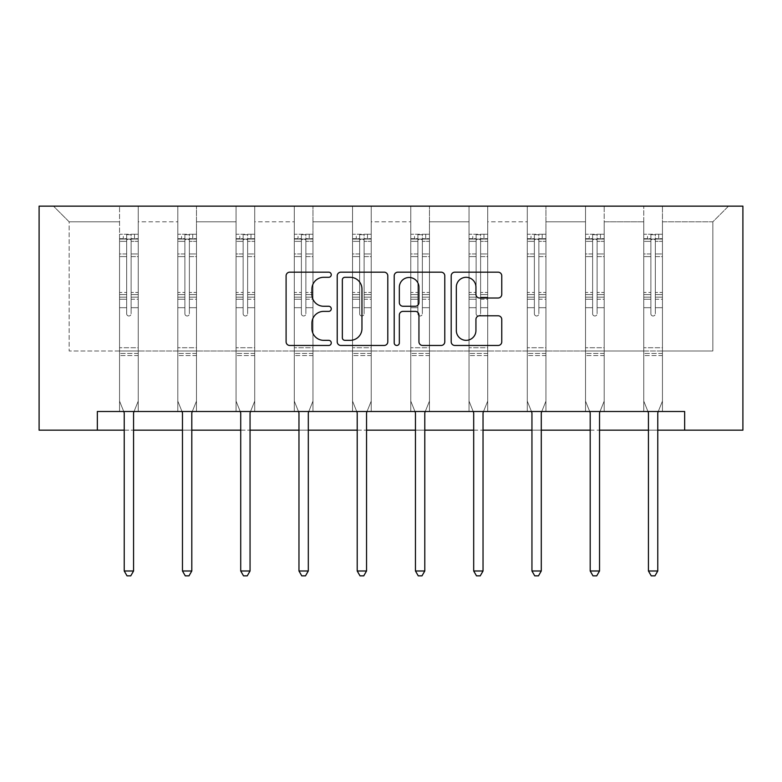 <?xml version="1.0" encoding="UTF-8"?>
<svg xmlns="http://www.w3.org/2000/svg" width="782" height="782" viewBox="0 0 782 782"><rect width="100%" height="100%" fill="white"/><g stroke="black" fill="none" stroke-linecap="round" stroke-linejoin="round"><path stroke-width="0.59" stroke-dasharray="3.91 2.93" d="M331.265 274.736A2.561 2.561 0 0 0 328.694 272.175L289.76 272.175A3.666 3.666 0 0 0 286.095 275.841L286.095 341.802A3.666 3.666 0 0 0 289.76 345.468L328.694 345.468A2.561 2.561 0 0 0 331.265 342.907A2.561 2.561 0 0 0 328.694 340.336L323.66 340.336A11.73 11.73 0 0 1 311.93 328.616L311.93 323.113A11.73 11.73 0 0 1 323.66 311.383L328.694 311.383A2.561 2.561 0 0 0 331.265 308.822A2.561 2.561 0 0 0 328.694 306.261L323.66 306.261A11.73 11.73 0 0 1 311.93 294.531L311.93 289.027A11.73 11.73 0 0 1 323.66 277.307L328.694 277.307A2.561 2.561 0 0 0 331.265 274.736M662.442 351.01L662.442 221.824L712.842 221.824L728.521 206.145L662.442 206.145L728.521 206.145L712.842 221.824L662.442 221.824L662.442 206.145L662.442 411.498L643.772 411.498L662.442 411.498L643.772 411.498L662.442 411.498L662.442 206.145L604.193 206.145L662.442 206.145L662.442 351.01L712.842 351.01L712.842 221.824L712.842 351.01L662.442 351.01L662.442 411.498L662.442 351.01L604.193 351.01L643.772 351.01L643.772 221.824L643.772 351.01L662.442 351.01M684.651 430.168L684.651 411.498L684.651 430.168L742.9 430.168L742.9 206.145L39.1 206.145L39.1 430.168L97.349 430.168L97.349 411.498L684.651 411.498L97.349 411.498L684.651 411.498L684.651 430.168L97.349 430.168L97.349 411.498L97.349 430.168M585.523 206.145L604.193 206.145L604.193 411.498L585.523 411.498L604.193 411.498L585.523 411.498L604.193 411.498L604.193 206.145L545.944 206.145L585.523 206.145L585.523 411.498L585.523 206.145L585.523 351.01L545.944 351.01L585.523 351.01L585.523 221.824L545.944 221.824L545.944 351.01L545.944 206.145L545.944 411.498L527.283 411.498L545.944 411.498L527.283 411.498L545.944 411.498L545.944 206.145L487.704 206.145L545.944 206.145L545.944 221.824L585.523 221.824L585.523 206.145M469.034 206.145L487.704 206.145L487.704 411.498L469.034 411.498L487.704 411.498L469.034 411.498L487.704 411.498L487.704 206.145L429.455 206.145L469.034 206.145L469.034 411.498L469.034 206.145L469.034 351.01L429.455 351.01L469.034 351.01L469.034 221.824L429.455 221.824L429.455 351.01L429.455 206.145L429.455 411.498L410.785 411.498L429.455 411.498L410.785 411.498L429.455 411.498L429.455 206.145L371.215 206.145L429.455 206.145L429.455 221.824L469.034 221.824L469.034 206.145M352.545 206.145L371.215 206.145L371.215 411.498L352.545 411.498L371.215 411.498L352.545 411.498L371.215 411.498L371.215 206.145L312.966 206.145L352.545 206.145L352.545 411.498L352.545 206.145L352.545 351.01L312.966 351.01L352.545 351.01L352.545 221.824L312.966 221.824L312.966 351.01L312.966 206.145L312.966 411.498L294.296 411.498L312.966 411.498L294.296 411.498L312.966 411.498L312.966 206.145L254.717 206.145L312.966 206.145L312.966 221.824L352.545 221.824L352.545 206.145M236.056 206.145L254.717 206.145L254.717 411.498L236.056 411.498L254.717 411.498L236.056 411.498L254.717 411.498L254.717 206.145L196.478 206.145L236.056 206.145L236.056 411.498L236.056 206.145L236.056 351.01L196.478 351.01L236.056 351.01L236.056 221.824L196.478 221.824L196.478 351.01L196.478 206.145L196.478 411.498L177.807 411.498L196.478 411.498L177.807 411.498L196.478 411.498L196.478 206.145L138.228 206.145L196.478 206.145L196.478 221.824L236.056 221.824L236.056 206.145M119.558 206.145L138.228 206.145L138.228 411.498L119.558 411.498L138.228 411.498L119.558 411.498L138.228 411.498L138.228 206.145L53.479 206.145L119.558 206.145L119.558 411.498L119.558 206.145L119.558 351.01L69.158 351.01L69.158 221.824L119.558 221.824L69.158 221.824L53.479 206.145L69.158 221.824L69.158 351.01L119.558 351.01L119.558 206.145M643.772 221.824L604.193 221.824L604.193 351.01L604.193 206.145L604.193 221.824L643.772 221.824L643.772 206.145L643.772 411.498L643.772 221.824M527.283 221.824L527.283 351.01L487.704 351.01L527.283 351.01L527.283 221.824L487.704 221.824L487.704 351.01L487.704 206.145L487.704 221.824L527.283 221.824L527.283 206.145L527.283 411.498L527.283 221.824M410.785 221.824L410.785 351.01L371.215 351.01L410.785 351.01L410.785 221.824L371.215 221.824L371.215 351.01L371.215 206.145L371.215 221.824L410.785 221.824L410.785 206.145L410.785 411.498L410.785 221.824M294.296 221.824L294.296 351.01L254.717 351.01L294.296 351.01L294.296 221.824L254.717 221.824L254.717 351.01L254.717 206.145L254.717 221.824L294.296 221.824L294.296 206.145L294.296 411.498L294.296 221.824M177.807 221.824L177.807 351.01L138.228 351.01L177.807 351.01L177.807 221.824L138.228 221.824L138.228 351.01L138.228 206.145L138.228 221.824L177.807 221.824L177.807 206.145L177.807 411.498L177.807 221.824M124.23 430.168L133.566 430.168M182.47 430.168L191.805 430.168M240.719 430.168L250.054 430.168M298.968 430.168L308.303 430.168M357.208 430.168L366.543 430.168M415.457 430.168L424.792 430.168M473.697 430.168L483.032 430.168M531.946 430.168L541.281 430.168M590.195 430.168L599.53 430.168M648.434 430.168L657.77 430.168M585.523 351.01L604.193 351.01L604.193 411.498L604.193 351.01L585.523 351.01L585.523 411.498L585.523 351.01M527.283 351.01L545.944 351.01L545.944 411.498L545.944 351.01L527.283 351.01L527.283 411.498L527.283 351.01M469.034 351.01L487.704 351.01L487.704 411.498L487.704 351.01L469.034 351.01L469.034 411.498L469.034 351.01M410.785 351.01L429.455 351.01L429.455 411.498L429.455 351.01L410.785 351.01L410.785 411.498L410.785 351.01M352.545 351.01L371.215 351.01L371.215 411.498L371.215 351.01L352.545 351.01L352.545 411.498L352.545 351.01M294.296 351.01L312.966 351.01L312.966 411.498L312.966 351.01L294.296 351.01L294.296 411.498L294.296 351.01M236.056 351.01L254.717 351.01L254.717 411.498L254.717 351.01L236.056 351.01L236.056 411.498L236.056 351.01M177.807 351.01L196.478 351.01L196.478 411.498L196.478 351.01L177.807 351.01L177.807 411.498L177.807 351.01M119.558 351.01L138.228 351.01L138.228 411.498L138.228 351.01L119.558 351.01L119.558 411.498L119.558 351.01M643.772 351.01L643.772 411.498L643.772 351.01M387.794 341.802L387.794 275.841A3.666 3.666 0 0 0 384.128 272.175L340.884 272.175A3.666 3.666 0 0 0 337.218 275.841L337.218 341.802A3.666 3.666 0 0 0 340.884 345.468L384.128 345.468A3.666 3.666 0 0 0 387.794 341.802M344.911 277.307A2.561 2.561 0 0 0 342.35 279.868L342.35 337.775A2.561 2.561 0 0 0 344.911 340.336L350.228 340.336A11.73 11.73 0 0 0 361.958 328.616L361.958 289.027A11.73 11.73 0 0 0 350.228 277.307L344.911 277.307M397.872 272.175L441.116 272.175A3.666 3.666 0 0 1 444.782 275.841L444.782 341.802A3.666 3.666 0 0 1 441.116 345.468L422.612 345.468A3.666 3.666 0 0 1 418.947 341.802L418.947 315.048A3.666 3.666 0 0 0 415.281 311.383L403.004 311.383A3.666 3.666 0 0 0 399.338 315.048L399.338 342.907A2.561 2.561 0 0 1 396.777 345.468A2.561 2.561 0 0 1 394.206 342.907L394.206 275.841A3.666 3.666 0 0 1 397.872 272.175M418.947 287.287A9.804 9.804 0 0 0 409.142 277.483A9.804 9.804 0 0 0 399.338 287.287L399.338 302.595A3.666 3.666 0 0 0 403.004 306.261L415.281 306.261A3.666 3.666 0 0 0 418.947 302.595L418.947 287.287M479.601 298.01L498.105 298.01A3.666 3.666 0 0 0 501.77 294.345L501.77 275.841A3.666 3.666 0 0 0 498.105 272.175L454.86 272.175A3.666 3.666 0 0 0 451.194 275.841L451.194 341.802A3.666 3.666 0 0 0 454.86 345.468L498.105 345.468A3.666 3.666 0 0 0 501.77 341.802L501.77 319.447A3.666 3.666 0 0 0 498.105 315.781L479.601 315.781A3.666 3.666 0 0 0 475.935 319.447L475.935 330.532A9.804 9.804 0 0 1 466.131 340.336A9.804 9.804 0 0 1 456.326 330.532L456.326 287.111A9.804 9.804 0 0 1 466.131 277.307A9.804 9.804 0 0 1 475.935 287.111L475.935 294.345A3.666 3.666 0 0 0 479.601 298.01M126.655 313.748A2.238 2.238 0 0 0 128.893 315.987A2.238 2.238 0 0 1 126.655 313.748L126.655 307.697L126.655 313.748A2.238 2.238 0 0 0 128.893 315.987A2.238 2.238 0 0 0 131.132 313.748A2.238 2.238 0 0 1 128.893 315.987A2.238 2.238 0 0 0 131.132 313.748L131.132 307.697L131.132 313.748A2.238 2.238 0 0 1 128.893 315.987A2.238 2.238 0 0 1 126.655 313.748L126.655 297.131L126.655 313.748M123.742 411.498L119.558 401.117L119.558 307.697L119.558 347.726L119.558 307.697L126.655 307.697L119.558 307.697L126.655 307.697L119.558 307.697L119.558 294.57L126.655 294.57L126.655 307.697L126.655 294.57L119.558 294.57L119.558 292.448L126.655 292.448L119.558 292.448L119.558 256.604L126.655 256.604L119.558 256.604L119.558 241.355L126.655 241.355L119.558 241.355L119.558 239.077L119.558 307.697L119.558 299.242L126.655 299.242L119.558 299.242L119.558 297.131L126.655 297.131L119.558 297.131L119.558 253.945L126.655 253.945L126.655 297.131L126.655 253.945L119.558 253.945L119.558 238.686L126.655 238.686L126.655 253.945L126.655 234.688L126.655 240.054L126.655 234.688L131.132 234.688L131.132 240.054C129.646 238.754 128.15 238.754 126.655 240.054L126.655 294.57L126.655 240.054C128.14 238.754 129.636 238.754 131.132 240.054L131.132 297.131L131.132 234.688L126.655 234.688L126.655 238.686L119.558 238.686L119.558 234.229L123.292 234.219L123.292 239.077L119.558 239.077L119.558 234.229L119.558 239.077L134.494 239.077L123.292 239.077L123.292 234.219L138.14 234.219L134.494 234.219L134.494 239.077L138.228 239.077L138.228 234.229L119.558 234.229L119.558 401.117L119.558 347.726L119.558 401.117L123.957 412.046A3.734 3.734 0 0 1 124.23 413.443L124.23 570.997L133.566 570.997L133.566 413.443A3.734 3.734 0 0 1 133.83 412.046L138.228 401.117L138.228 355.566L138.228 401.117L134.054 411.498M138.228 239.077L138.228 355.566L119.558 355.566L138.228 355.566L138.228 347.726L119.558 347.726L138.228 347.726L138.228 307.697L138.228 401.117L133.83 412.046L138.228 401.117L138.228 307.697L131.132 307.697L131.132 256.604L131.132 313.748L131.132 299.242L131.132 307.697L138.228 307.697L131.132 307.697L138.228 307.697L138.228 294.57L131.132 294.57L138.228 294.57L138.228 292.448L131.132 292.448L138.228 292.448L138.228 256.604L131.132 256.604L131.132 241.355L131.132 256.604L138.228 256.604L138.228 241.355L131.132 241.355L138.228 241.355L138.228 239.077L119.656 239.077L138.14 239.077L134.494 239.077L134.494 234.219L138.228 234.229L138.228 299.242L131.132 299.242L131.132 297.131L131.132 299.242L138.228 299.242L138.228 297.131L131.132 297.131L138.228 297.131L138.228 253.945L131.132 253.945L138.228 253.945L138.228 238.686L131.132 238.686L138.228 238.686L138.228 234.229L138.228 239.077M133.566 570.997L124.23 570.997L124.23 413.443L124.23 570.997L127.026 575.855L130.76 575.855L127.026 575.855L124.23 570.997L127.026 575.855L130.76 575.855L133.566 570.997L133.566 413.443A3.734 3.734 0 0 1 133.83 412.046A3.734 3.734 0 0 0 133.566 413.443L133.566 570.997L130.76 575.855L133.566 570.997L124.23 570.997M119.558 401.117L123.957 412.046A3.734 3.734 0 0 1 124.23 413.443A3.734 3.734 0 0 0 123.957 412.046L119.558 401.117M184.904 313.748A2.238 2.238 0 0 0 187.142 315.987A2.238 2.238 0 0 1 184.904 313.748L184.904 307.697L184.904 313.748A2.238 2.238 0 0 0 187.142 315.987A2.238 2.238 0 0 0 189.381 313.748A2.238 2.238 0 0 1 187.142 315.987A2.238 2.238 0 0 0 189.381 313.748L189.381 307.697L189.381 313.748A2.238 2.238 0 0 1 187.142 315.987A2.238 2.238 0 0 1 184.904 313.748L184.904 297.131L184.904 313.748M181.981 411.498L177.807 401.117L177.807 307.697L177.807 347.726L177.807 307.697L184.904 307.697L177.807 307.697L184.904 307.697L177.807 307.697L177.807 294.57L184.904 294.57L184.904 307.697L184.904 294.57L177.807 294.57L177.807 292.448L184.904 292.448L177.807 292.448L177.807 256.604L184.904 256.604L177.807 256.604L177.807 241.355L184.904 241.355L177.807 241.355L177.807 239.077L177.807 307.697L177.807 299.242L184.904 299.242L177.807 299.242L177.807 297.131L184.904 297.131L177.807 297.131L177.807 253.945L184.904 253.945L184.904 297.131L184.904 253.945L177.807 253.945L177.807 238.686L184.904 238.686L184.904 253.945L184.904 234.688L184.904 240.054L184.904 234.688L189.381 234.688L189.381 240.054C187.895 238.754 186.399 238.754 184.904 240.054L184.904 294.57L184.904 240.054C186.39 238.754 187.885 238.754 189.381 240.054L189.381 297.131L189.381 234.688L184.904 234.688L184.904 238.686L177.807 238.686L177.807 234.229L181.541 234.219L181.541 239.077L177.807 239.077L177.807 234.229L177.807 239.077L192.743 239.077L181.541 239.077L181.541 234.219L196.38 234.219L192.743 234.219L192.743 239.077L196.478 239.077L196.478 234.229L177.807 234.229L177.807 401.117L177.807 347.726L177.807 401.117L182.206 412.046A3.734 3.734 0 0 1 182.47 413.443L182.47 570.997L191.805 570.997L191.805 413.443A3.734 3.734 0 0 1 192.079 412.046L196.478 401.117L196.478 355.566L196.478 401.117L192.294 411.498M196.478 239.077L196.478 355.566L177.807 355.566L196.478 355.566L196.478 347.726L177.807 347.726L196.478 347.726L196.478 307.697L196.478 401.117L192.079 412.046L196.478 401.117L196.478 307.697L189.381 307.697L189.381 256.604L189.381 313.748L189.381 299.242L189.381 307.697L196.478 307.697L189.381 307.697L196.478 307.697L196.478 294.57L189.381 294.57L196.478 294.57L196.478 292.448L189.381 292.448L196.478 292.448L196.478 256.604L189.381 256.604L189.381 241.355L189.381 256.604L196.478 256.604L196.478 241.355L189.381 241.355L196.478 241.355L196.478 239.077L177.895 239.077L196.38 239.077L192.743 239.077L192.743 234.219L196.478 234.229L196.478 299.242L189.381 299.242L189.381 297.131L189.381 299.242L196.478 299.242L196.478 297.131L189.381 297.131L196.478 297.131L196.478 253.945L189.381 253.945L196.478 253.945L196.478 238.686L189.381 238.686L196.478 238.686L196.478 234.229L196.478 239.077M191.805 570.997L182.47 570.997L182.47 413.443L182.47 570.997L185.275 575.855L189.009 575.855L185.275 575.855L182.47 570.997L185.275 575.855L189.009 575.855L191.805 570.997L191.805 413.443A3.734 3.734 0 0 1 192.079 412.046A3.734 3.734 0 0 0 191.805 413.443L191.805 570.997L189.009 575.855L191.805 570.997L182.47 570.997M177.807 401.117L182.206 412.046A3.734 3.734 0 0 1 182.47 413.443A3.734 3.734 0 0 0 182.206 412.046L177.807 401.117M243.143 313.748A2.238 2.238 0 0 0 245.382 315.987A2.238 2.238 0 0 1 243.143 313.748L243.143 307.697L243.143 313.748A2.238 2.238 0 0 0 245.382 315.987A2.238 2.238 0 0 0 247.63 313.748A2.238 2.238 0 0 1 245.382 315.987A2.238 2.238 0 0 0 247.63 313.748L247.63 307.697L247.63 313.748A2.238 2.238 0 0 1 245.382 315.987A2.238 2.238 0 0 1 243.143 313.748L243.143 297.131L243.143 313.748M240.23 411.498L236.056 401.117L236.056 307.697L236.056 347.726L236.056 307.697L243.143 307.697L236.056 307.697L243.143 307.697L236.056 307.697L236.056 294.57L243.143 294.57L243.143 307.697L243.143 294.57L236.056 294.57L236.056 292.448L243.143 292.448L236.056 292.448L236.056 256.604L243.143 256.604L236.056 256.604L236.056 241.355L243.143 241.355L236.056 241.355L236.056 239.077L236.056 307.697L236.056 299.242L243.143 299.242L236.056 299.242L236.056 297.131L243.143 297.131L236.056 297.131L236.056 253.945L243.143 253.945L243.143 297.131L243.143 253.945L236.056 253.945L236.056 238.686L243.143 238.686L243.143 253.945L243.143 234.688L243.143 240.054L243.143 234.688L247.63 234.688L247.63 240.054C246.135 238.754 244.639 238.754 243.143 240.054L243.143 294.57L243.143 240.054C244.639 238.754 246.125 238.754 247.63 240.054L247.63 297.131L247.63 234.688L243.143 234.688L243.143 238.686L236.056 238.686L236.056 234.229L239.791 234.219L239.791 239.077L236.056 239.077L236.056 234.229L236.056 239.077L250.983 239.077L239.791 239.077L239.791 234.219L254.629 234.219L250.983 234.219L250.983 239.077L254.717 239.077L254.717 234.229L236.056 234.229L236.056 401.117L236.056 347.726L236.056 401.117L240.445 412.046A3.734 3.734 0 0 1 240.719 413.443L240.719 570.997L250.054 570.997L250.054 413.443A3.734 3.734 0 0 1 250.328 412.046L254.717 401.117L254.717 355.566L254.717 401.117L250.543 411.498M254.717 239.077L254.717 355.566L236.056 355.566L254.717 355.566L254.717 347.726L236.056 347.726L254.717 347.726L254.717 307.697L254.717 401.117L250.328 412.046L254.717 401.117L254.717 307.697L247.63 307.697L247.63 256.604L247.63 313.748L247.63 299.242L247.63 307.697L254.717 307.697L247.63 307.697L254.717 307.697L254.717 294.57L247.63 294.57L254.717 294.57L254.717 292.448L247.63 292.448L254.717 292.448L254.717 256.604L247.63 256.604L247.63 241.355L247.63 256.604L254.717 256.604L254.717 241.355L247.63 241.355L254.717 241.355L254.717 239.077L236.144 239.077L254.629 239.077L250.983 239.077L250.983 234.219L254.717 234.229L254.717 299.242L247.63 299.242L247.63 297.131L247.63 299.242L254.717 299.242L254.717 297.131L247.63 297.131L254.717 297.131L254.717 253.945L247.63 253.945L254.717 253.945L254.717 238.686L247.63 238.686L254.717 238.686L254.717 234.229L254.717 239.077M250.054 570.997L240.719 570.997L240.719 413.443L240.719 570.997L243.515 575.855L247.249 575.855L243.515 575.855L240.719 570.997L243.515 575.855L247.249 575.855L250.054 570.997L250.054 413.443A3.734 3.734 0 0 1 250.328 412.046A3.734 3.734 0 0 0 250.054 413.443L250.054 570.997L247.249 575.855L250.054 570.997L240.719 570.997M236.056 401.117L240.445 412.046A3.734 3.734 0 0 1 240.719 413.443A3.734 3.734 0 0 0 240.445 412.046L236.056 401.117M301.393 313.748A2.238 2.238 0 0 0 303.631 315.987A2.238 2.238 0 0 1 301.393 313.748L301.393 307.697L301.393 313.748A2.238 2.238 0 0 0 303.631 315.987A2.238 2.238 0 0 0 305.87 313.748A2.238 2.238 0 0 1 303.631 315.987A2.238 2.238 0 0 0 305.87 313.748L305.87 307.697L305.87 313.748A2.238 2.238 0 0 1 303.631 315.987A2.238 2.238 0 0 1 301.393 313.748L301.393 297.131L301.393 313.748M298.47 411.498L294.296 401.117L294.296 307.697L294.296 347.726L294.296 307.697L301.393 307.697L294.296 307.697L301.393 307.697L294.296 307.697L294.296 294.57L301.393 294.57L301.393 307.697L301.393 294.57L294.296 294.57L294.296 292.448L301.393 292.448L294.296 292.448L294.296 256.604L301.393 256.604L294.296 256.604L294.296 241.355L301.393 241.355L294.296 241.355L294.296 239.077L294.296 307.697L294.296 299.242L301.393 299.242L294.296 299.242L294.296 297.131L301.393 297.131L294.296 297.131L294.296 253.945L301.393 253.945L301.393 297.131L301.393 253.945L294.296 253.945L294.296 238.686L301.393 238.686L301.393 253.945L301.393 234.688L301.393 240.054L301.393 234.688L305.87 234.688L305.87 240.054C304.384 238.754 302.888 238.754 301.393 240.054L301.393 294.57L301.393 240.054C302.878 238.754 304.374 238.754 305.87 240.054L305.87 297.131L305.87 234.688L301.393 234.688L301.393 238.686L294.296 238.686L294.296 234.229L298.03 234.219L298.03 239.077L294.296 239.077L294.296 234.229L294.296 239.077L309.232 239.077L298.03 239.077L298.03 234.219L312.868 234.219L309.232 234.219L309.232 239.077L312.966 239.077L312.966 234.229L294.296 234.229L294.296 401.117L294.296 347.726L294.296 401.117L298.695 412.046A3.734 3.734 0 0 1 298.968 413.443L298.968 570.997L308.303 570.997L308.303 413.443A3.734 3.734 0 0 1 308.567 412.046L312.966 401.117L312.966 355.566L312.966 401.117L308.792 411.498M312.966 239.077L312.966 355.566L294.296 355.566L312.966 355.566L312.966 347.726L294.296 347.726L312.966 347.726L312.966 307.697L312.966 401.117L308.567 412.046L312.966 401.117L312.966 307.697L305.87 307.697L305.87 256.604L305.87 313.748L305.87 299.242L305.87 307.697L312.966 307.697L305.87 307.697L312.966 307.697L312.966 294.57L305.87 294.57L312.966 294.57L312.966 292.448L305.87 292.448L312.966 292.448L312.966 256.604L305.87 256.604L305.87 241.355L305.87 256.604L312.966 256.604L312.966 241.355L305.87 241.355L312.966 241.355L312.966 239.077L294.394 239.077L312.868 239.077L309.232 239.077L309.232 234.219L312.966 234.229L312.966 299.242L305.87 299.242L305.87 297.131L305.87 299.242L312.966 299.242L312.966 297.131L305.87 297.131L312.966 297.131L312.966 253.945L305.87 253.945L312.966 253.945L312.966 238.686L305.87 238.686L312.966 238.686L312.966 234.229L312.966 239.077M308.303 570.997L298.968 570.997L298.968 413.443L298.968 570.997L301.764 575.855L305.498 575.855L301.764 575.855L298.968 570.997L301.764 575.855L305.498 575.855L308.303 570.997L308.303 413.443A3.734 3.734 0 0 1 308.567 412.046A3.734 3.734 0 0 0 308.303 413.443L308.303 570.997L305.498 575.855L308.303 570.997L298.968 570.997M294.296 401.117L298.695 412.046A3.734 3.734 0 0 1 298.968 413.443A3.734 3.734 0 0 0 298.695 412.046L294.296 401.117M359.642 313.748A2.238 2.238 0 0 0 361.88 315.987A2.238 2.238 0 0 1 359.642 313.748L359.642 307.697L359.642 313.748A2.238 2.238 0 0 0 361.88 315.987A2.238 2.238 0 0 0 364.119 313.748A2.238 2.238 0 0 1 361.88 315.987A2.238 2.238 0 0 0 364.119 313.748L364.119 307.697L364.119 313.748A2.238 2.238 0 0 1 361.88 315.987A2.238 2.238 0 0 1 359.642 313.748L359.642 297.131L359.642 313.748M356.719 411.498L352.545 401.117L352.545 307.697L352.545 347.726L352.545 307.697L359.642 307.697L352.545 307.697L359.642 307.697L352.545 307.697L352.545 294.57L359.642 294.57L359.642 307.697L359.642 294.57L352.545 294.57L352.545 292.448L359.642 292.448L352.545 292.448L352.545 256.604L359.642 256.604L352.545 256.604L352.545 241.355L359.642 241.355L352.545 241.355L352.545 239.077L352.545 307.697L352.545 299.242L359.642 299.242L352.545 299.242L352.545 297.131L359.642 297.131L352.545 297.131L352.545 253.945L359.642 253.945L359.642 297.131L359.642 253.945L352.545 253.945L352.545 238.686L359.642 238.686L359.642 253.945L359.642 234.688L359.642 240.054L359.642 234.688L364.119 234.688L364.119 240.054C362.623 238.754 361.137 238.754 359.642 240.054L359.642 294.57L359.642 240.054C361.128 238.754 362.623 238.754 364.119 240.054L364.119 297.131L364.119 234.688L359.642 234.688L359.642 238.686L352.545 238.686L352.545 234.229L356.279 234.219L356.279 239.077L352.545 239.077L352.545 234.229L352.545 239.077L367.481 239.077L356.279 239.077L356.279 234.219L371.118 234.219L367.481 234.219L367.481 239.077L371.215 239.077L371.215 234.229L352.545 234.229L352.545 401.117L352.545 347.726L352.545 401.117L356.944 412.046A3.734 3.734 0 0 1 357.208 413.443L357.208 570.997L366.543 570.997L366.543 413.443A3.734 3.734 0 0 1 366.817 412.046L371.215 401.117L371.215 355.566L371.215 401.117L367.032 411.498M371.215 239.077L371.215 355.566L352.545 355.566L371.215 355.566L371.215 347.726L352.545 347.726L371.215 347.726L371.215 307.697L371.215 401.117L366.817 412.046L371.215 401.117L371.215 307.697L364.119 307.697L364.119 256.604L364.119 313.748L364.119 299.242L364.119 307.697L371.215 307.697L364.119 307.697L371.215 307.697L371.215 294.57L364.119 294.57L371.215 294.57L371.215 292.448L364.119 292.448L371.215 292.448L371.215 256.604L364.119 256.604L364.119 241.355L364.119 256.604L371.215 256.604L371.215 241.355L364.119 241.355L371.215 241.355L371.215 239.077L352.633 239.077L371.118 239.077L367.481 239.077L367.481 234.219L371.215 234.229L371.215 299.242L364.119 299.242L364.119 297.131L364.119 299.242L371.215 299.242L371.215 297.131L364.119 297.131L371.215 297.131L371.215 253.945L364.119 253.945L371.215 253.945L371.215 238.686L364.119 238.686L371.215 238.686L371.215 234.229L371.215 239.077M366.543 570.997L357.208 570.997L357.208 413.443L357.208 570.997L360.013 575.855L363.747 575.855L360.013 575.855L357.208 570.997L360.013 575.855L363.747 575.855L366.543 570.997L366.543 413.443A3.734 3.734 0 0 1 366.817 412.046A3.734 3.734 0 0 0 366.543 413.443L366.543 570.997L363.747 575.855L366.543 570.997L357.208 570.997M352.545 401.117L356.944 412.046A3.734 3.734 0 0 1 357.208 413.443A3.734 3.734 0 0 0 356.944 412.046L352.545 401.117M417.881 313.748A2.238 2.238 0 0 0 420.12 315.987A2.238 2.238 0 0 1 417.881 313.748L417.881 307.697L417.881 313.748A2.238 2.238 0 0 0 420.12 315.987A2.238 2.238 0 0 0 422.358 313.748A2.238 2.238 0 0 1 420.12 315.987A2.238 2.238 0 0 0 422.358 313.748L422.358 307.697L422.358 313.748A2.238 2.238 0 0 1 420.12 315.987A2.238 2.238 0 0 1 417.881 313.748L417.881 297.131L417.881 313.748M414.968 411.498L410.785 401.117L410.785 307.697L410.785 347.726L410.785 307.697L417.881 307.697L410.785 307.697L417.881 307.697L410.785 307.697L410.785 294.57L417.881 294.57L417.881 307.697L417.881 294.57L410.785 294.57L410.785 292.448L417.881 292.448L410.785 292.448L410.785 256.604L417.881 256.604L410.785 256.604L410.785 241.355L417.881 241.355L410.785 241.355L410.785 239.077L410.785 307.697L410.785 299.242L417.881 299.242L410.785 299.242L410.785 297.131L417.881 297.131L410.785 297.131L410.785 253.945L417.881 253.945L417.881 297.131L417.881 253.945L410.785 253.945L410.785 238.686L417.881 238.686L417.881 253.945L417.881 234.688L417.881 240.054L417.881 234.688L422.358 234.688L422.358 240.054C420.872 238.754 419.377 238.754 417.881 240.054L417.881 294.57L417.881 240.054C419.377 238.754 420.863 238.754 422.358 240.054L422.358 297.131L422.358 234.688L417.881 234.688L417.881 238.686L410.785 238.686L410.785 234.229L414.519 234.219L414.519 239.077L410.785 239.077L410.785 234.229L410.785 239.077L425.721 239.077L414.519 239.077L414.519 234.219L429.367 234.219L425.721 234.219L425.721 239.077L429.455 239.077L429.455 234.229L410.785 234.229L410.785 401.117L410.785 347.726L410.785 401.117L415.183 412.046A3.734 3.734 0 0 1 415.457 413.443L415.457 570.997L424.792 570.997L424.792 413.443A3.734 3.734 0 0 1 425.056 412.046L429.455 401.117L429.455 355.566L429.455 401.117L425.281 411.498M429.455 239.077L429.455 355.566L410.785 355.566L429.455 355.566L429.455 347.726L410.785 347.726L429.455 347.726L429.455 307.697L429.455 401.117L425.056 412.046L429.455 401.117L429.455 307.697L422.358 307.697L422.358 256.604L422.358 313.748L422.358 299.242L422.358 307.697L429.455 307.697L422.358 307.697L429.455 307.697L429.455 294.57L422.358 294.57L429.455 294.57L429.455 292.448L422.358 292.448L429.455 292.448L429.455 256.604L422.358 256.604L422.358 241.355L422.358 256.604L429.455 256.604L429.455 241.355L422.358 241.355L429.455 241.355L429.455 239.077L410.882 239.077L429.367 239.077L425.721 239.077L425.721 234.219L429.455 234.229L429.455 299.242L422.358 299.242L422.358 297.131L422.358 299.242L429.455 299.242L429.455 297.131L422.358 297.131L429.455 297.131L429.455 253.945L422.358 253.945L429.455 253.945L429.455 238.686L422.358 238.686L429.455 238.686L429.455 234.229L429.455 239.077M424.792 570.997L415.457 570.997L415.457 413.443L415.457 570.997L418.253 575.855L421.987 575.855L418.253 575.855L415.457 570.997L418.253 575.855L421.987 575.855L424.792 570.997L424.792 413.443A3.734 3.734 0 0 1 425.056 412.046A3.734 3.734 0 0 0 424.792 413.443L424.792 570.997L421.987 575.855L424.792 570.997L415.457 570.997M410.785 401.117L415.183 412.046A3.734 3.734 0 0 1 415.457 413.443A3.734 3.734 0 0 0 415.183 412.046L410.785 401.117M476.13 313.748A2.238 2.238 0 0 0 478.369 315.987A2.238 2.238 0 0 1 476.13 313.748L476.13 307.697L476.13 313.748A2.238 2.238 0 0 0 478.369 315.987A2.238 2.238 0 0 0 480.607 313.748A2.238 2.238 0 0 1 478.369 315.987A2.238 2.238 0 0 0 480.607 313.748L480.607 307.697L480.607 313.748A2.238 2.238 0 0 1 478.369 315.987A2.238 2.238 0 0 1 476.13 313.748L476.13 297.131L476.13 313.748M473.208 411.498L469.034 401.117L469.034 307.697L469.034 347.726L469.034 307.697L476.13 307.697L469.034 307.697L476.13 307.697L469.034 307.697L469.034 294.57L476.13 294.57L476.13 307.697L476.13 294.57L469.034 294.57L469.034 292.448L476.13 292.448L469.034 292.448L469.034 256.604L476.13 256.604L469.034 256.604L469.034 241.355L476.13 241.355L469.034 241.355L469.034 239.077L469.034 307.697L469.034 299.242L476.13 299.242L469.034 299.242L469.034 297.131L476.13 297.131L469.034 297.131L469.034 253.945L476.13 253.945L476.13 297.131L476.13 253.945L469.034 253.945L469.034 238.686L476.13 238.686L476.13 253.945L476.13 234.688L476.13 240.054L476.13 234.688L480.607 234.688L480.607 240.054C479.122 238.754 477.626 238.754 476.13 240.054L476.13 294.57L476.13 240.054C477.616 238.754 479.112 238.754 480.607 240.054L480.607 297.131L480.607 234.688L476.13 234.688L476.13 238.686L469.034 238.686L469.034 234.229L472.768 234.219L472.768 239.077L469.034 239.077L469.034 234.229L469.034 239.077L483.97 239.077L472.768 239.077L472.768 234.219L487.606 234.219L483.97 234.219L483.97 239.077L487.704 239.077L487.704 234.229L469.034 234.229L469.034 401.117L469.034 347.726L469.034 401.117L473.433 412.046A3.734 3.734 0 0 1 473.697 413.443L473.697 570.997L483.032 570.997L483.032 413.443A3.734 3.734 0 0 1 483.305 412.046L487.704 401.117L487.704 355.566L487.704 401.117L483.53 411.498M487.704 239.077L487.704 355.566L469.034 355.566L487.704 355.566L487.704 347.726L469.034 347.726L487.704 347.726L487.704 307.697L487.704 401.117L483.305 412.046L487.704 401.117L487.704 307.697L480.607 307.697L480.607 256.604L480.607 313.748L480.607 299.242L480.607 307.697L487.704 307.697L480.607 307.697L487.704 307.697L487.704 294.57L480.607 294.57L487.704 294.57L487.704 292.448L480.607 292.448L487.704 292.448L487.704 256.604L480.607 256.604L480.607 241.355L480.607 256.604L487.704 256.604L487.704 241.355L480.607 241.355L487.704 241.355L487.704 239.077L469.132 239.077L487.606 239.077L483.97 239.077L483.97 234.219L487.704 234.229L487.704 299.242L480.607 299.242L480.607 297.131L480.607 299.242L487.704 299.242L487.704 297.131L480.607 297.131L487.704 297.131L487.704 253.945L480.607 253.945L487.704 253.945L487.704 238.686L480.607 238.686L487.704 238.686L487.704 234.229L487.704 239.077M483.032 570.997L473.697 570.997L473.697 413.443L473.697 570.997L476.502 575.855L480.236 575.855L476.502 575.855L473.697 570.997L476.502 575.855L480.236 575.855L483.032 570.997L483.032 413.443A3.734 3.734 0 0 1 483.305 412.046A3.734 3.734 0 0 0 483.032 413.443L483.032 570.997L480.236 575.855L483.032 570.997L473.697 570.997M469.034 401.117L473.433 412.046A3.734 3.734 0 0 1 473.697 413.443A3.734 3.734 0 0 0 473.433 412.046L469.034 401.117M534.37 313.748A2.238 2.238 0 0 0 536.618 315.987A2.238 2.238 0 0 1 534.37 313.748L534.37 307.697L534.37 313.748A2.238 2.238 0 0 0 536.618 315.987A2.238 2.238 0 0 0 538.857 313.748A2.238 2.238 0 0 1 536.618 315.987A2.238 2.238 0 0 0 538.857 313.748L538.857 307.697L538.857 313.748A2.238 2.238 0 0 1 536.618 315.987A2.238 2.238 0 0 1 534.37 313.748L534.37 297.131L534.37 313.748M531.457 411.498L527.283 401.117L527.283 307.697L527.283 347.726L527.283 307.697L534.37 307.697L527.283 307.697L534.37 307.697L527.283 307.697L527.283 294.57L534.37 294.57L534.37 307.697L534.37 294.57L527.283 294.57L527.283 292.448L534.37 292.448L527.283 292.448L527.283 256.604L534.37 256.604L527.283 256.604L527.283 241.355L534.37 241.355L527.283 241.355L527.283 239.077L527.283 307.697L527.283 299.242L534.37 299.242L527.283 299.242L527.283 297.131L534.37 297.131L527.283 297.131L527.283 253.945L534.37 253.945L534.37 297.131L534.37 253.945L527.283 253.945L527.283 238.686L534.37 238.686L534.37 253.945L534.37 234.688L534.37 240.054L534.37 234.688L538.857 234.688L538.857 240.054C537.361 238.754 535.875 238.754 534.37 240.054L534.37 294.57L534.37 240.054C535.866 238.754 537.361 238.754 538.857 240.054L538.857 297.131L538.857 234.688L534.37 234.688L534.37 238.686L527.283 238.686L527.283 234.229L531.017 234.219L531.017 239.077L527.283 239.077L527.283 234.229L527.283 239.077L542.209 239.077L531.017 239.077L531.017 234.219L545.856 234.219L542.209 234.219L542.209 239.077L545.944 239.077L545.944 234.229L527.283 234.229L527.283 401.117L527.283 347.726L527.283 401.117L531.672 412.046A3.734 3.734 0 0 1 531.946 413.443L531.946 570.997L541.281 570.997L541.281 413.443A3.734 3.734 0 0 1 541.555 412.046L545.944 401.117L545.944 355.566L545.944 401.117L541.77 411.498M545.944 239.077L545.944 355.566L527.283 355.566L545.944 355.566L545.944 347.726L527.283 347.726L545.944 347.726L545.944 307.697L545.944 401.117L541.555 412.046L545.944 401.117L545.944 307.697L538.857 307.697L538.857 256.604L538.857 313.748L538.857 299.242L538.857 307.697L545.944 307.697L538.857 307.697L545.944 307.697L545.944 294.57L538.857 294.57L545.944 294.57L545.944 292.448L538.857 292.448L545.944 292.448L545.944 256.604L538.857 256.604L538.857 241.355L538.857 256.604L545.944 256.604L545.944 241.355L538.857 241.355L545.944 241.355L545.944 239.077L527.371 239.077L545.856 239.077L542.209 239.077L542.209 234.219L545.944 234.229L545.944 299.242L538.857 299.242L538.857 297.131L538.857 299.242L545.944 299.242L545.944 297.131L538.857 297.131L545.944 297.131L545.944 253.945L538.857 253.945L545.944 253.945L545.944 238.686L538.857 238.686L545.944 238.686L545.944 234.229L545.944 239.077M541.281 570.997L531.946 570.997L531.946 413.443L531.946 570.997L534.751 575.855L538.485 575.855L534.751 575.855L531.946 570.997L534.751 575.855L538.485 575.855L541.281 570.997L541.281 413.443A3.734 3.734 0 0 1 541.555 412.046A3.734 3.734 0 0 0 541.281 413.443L541.281 570.997L538.485 575.855L541.281 570.997L531.946 570.997M527.283 401.117L531.672 412.046A3.734 3.734 0 0 1 531.946 413.443A3.734 3.734 0 0 0 531.672 412.046L527.283 401.117M592.619 313.748A2.238 2.238 0 0 0 594.858 315.987A2.238 2.238 0 0 1 592.619 313.748L592.619 307.697L592.619 313.748A2.238 2.238 0 0 0 594.858 315.987A2.238 2.238 0 0 0 597.096 313.748A2.238 2.238 0 0 1 594.858 315.987A2.238 2.238 0 0 0 597.096 313.748L597.096 307.697L597.096 313.748A2.238 2.238 0 0 1 594.858 315.987A2.238 2.238 0 0 1 592.619 313.748L592.619 297.131L592.619 313.748M589.706 411.498L585.523 401.117L585.523 307.697L585.523 347.726L585.523 307.697L592.619 307.697L585.523 307.697L592.619 307.697L585.523 307.697L585.523 294.57L592.619 294.57L592.619 307.697L592.619 294.57L585.523 294.57L585.523 292.448L592.619 292.448L585.523 292.448L585.523 256.604L592.619 256.604L585.523 256.604L585.523 241.355L592.619 241.355L585.523 241.355L585.523 239.077L585.523 307.697L585.523 299.242L592.619 299.242L585.523 299.242L585.523 297.131L592.619 297.131L585.523 297.131L585.523 253.945L592.619 253.945L592.619 297.131L592.619 253.945L585.523 253.945L585.523 238.686L592.619 238.686L592.619 253.945L592.619 234.688L592.619 240.054L592.619 234.688L597.096 234.688L597.096 240.054C595.61 238.754 594.115 238.754 592.619 240.054L592.619 294.57L592.619 240.054C594.105 238.754 595.601 238.754 597.096 240.054L597.096 297.131L597.096 234.688L592.619 234.688L592.619 238.686L585.523 238.686L585.523 234.229L589.257 234.219L589.257 239.077L585.523 239.077L585.523 234.229L585.523 239.077L600.459 239.077L589.257 239.077L589.257 234.219L604.105 234.219L600.459 234.219L600.459 239.077L604.193 239.077L604.193 234.229L585.523 234.229L585.523 401.117L585.523 347.726L585.523 401.117L589.921 412.046A3.734 3.734 0 0 1 590.195 413.443L590.195 570.997L599.53 570.997L599.53 413.443A3.734 3.734 0 0 1 599.794 412.046L604.193 401.117L604.193 355.566L604.193 401.117L600.019 411.498M604.193 239.077L604.193 355.566L585.523 355.566L604.193 355.566L604.193 347.726L585.523 347.726L604.193 347.726L604.193 307.697L604.193 401.117L599.794 412.046L604.193 401.117L604.193 307.697L597.096 307.697L597.096 256.604L597.096 313.748L597.096 299.242L597.096 307.697L604.193 307.697L597.096 307.697L604.193 307.697L604.193 294.57L597.096 294.57L604.193 294.57L604.193 292.448L597.096 292.448L604.193 292.448L604.193 256.604L597.096 256.604L597.096 241.355L597.096 256.604L604.193 256.604L604.193 241.355L597.096 241.355L604.193 241.355L604.193 239.077L585.62 239.077L604.105 239.077L600.459 239.077L600.459 234.219L604.193 234.229L604.193 299.242L597.096 299.242L597.096 297.131L597.096 299.242L604.193 299.242L604.193 297.131L597.096 297.131L604.193 297.131L604.193 253.945L597.096 253.945L604.193 253.945L604.193 238.686L597.096 238.686L604.193 238.686L604.193 234.229L604.193 239.077M599.53 570.997L590.195 570.997L590.195 413.443L590.195 570.997L592.991 575.855L596.725 575.855L592.991 575.855L590.195 570.997L592.991 575.855L596.725 575.855L599.53 570.997L599.53 413.443A3.734 3.734 0 0 1 599.794 412.046A3.734 3.734 0 0 0 599.53 413.443L599.53 570.997L596.725 575.855L599.53 570.997L590.195 570.997M585.523 401.117L589.921 412.046A3.734 3.734 0 0 1 590.195 413.443A3.734 3.734 0 0 0 589.921 412.046L585.523 401.117M650.868 313.748A2.238 2.238 0 0 0 653.107 315.987A2.238 2.238 0 0 1 650.868 313.748L650.868 307.697L650.868 313.748A2.238 2.238 0 0 0 653.107 315.987A2.238 2.238 0 0 0 655.345 313.748A2.238 2.238 0 0 1 653.107 315.987A2.238 2.238 0 0 0 655.345 313.748L655.345 307.697L655.345 313.748A2.238 2.238 0 0 1 653.107 315.987A2.238 2.238 0 0 1 650.868 313.748L650.868 297.131L650.868 313.748M647.946 411.498L643.772 401.117L643.772 307.697L643.772 347.726L643.772 307.697L650.868 307.697L643.772 307.697L650.868 307.697L643.772 307.697L643.772 294.57L650.868 294.57L650.868 307.697L650.868 294.57L643.772 294.57L643.772 292.448L650.868 292.448L643.772 292.448L643.772 256.604L650.868 256.604L643.772 256.604L643.772 241.355L650.868 241.355L643.772 241.355L643.772 239.077L643.772 307.697L643.772 299.242L650.868 299.242L643.772 299.242L643.772 297.131L650.868 297.131L643.772 297.131L643.772 253.945L650.868 253.945L650.868 297.131L650.868 253.945L643.772 253.945L643.772 238.686L650.868 238.686L650.868 253.945L650.868 234.688L650.868 240.054L650.868 234.688L655.345 234.688L655.345 240.054C653.86 238.754 652.364 238.754 650.868 240.054L650.868 294.57L650.868 240.054C652.354 238.754 653.85 238.754 655.345 240.054L655.345 297.131L655.345 234.688L650.868 234.688L650.868 238.686L643.772 238.686L643.772 234.229L647.506 234.219L647.506 239.077L643.772 239.077L643.772 234.229L643.772 239.077L658.708 239.077L647.506 239.077L647.506 234.219L662.344 234.219L658.708 234.219L658.708 239.077L662.442 239.077L662.442 234.229L643.772 234.229L643.772 401.117L643.772 347.726L643.772 401.117L648.17 412.046A3.734 3.734 0 0 1 648.434 413.443L648.434 570.997L657.77 570.997L657.77 413.443A3.734 3.734 0 0 1 658.043 412.046L662.442 401.117L662.442 355.566L662.442 401.117L658.258 411.498M662.442 239.077L662.442 355.566L643.772 355.566L662.442 355.566L662.442 347.726L643.772 347.726L662.442 347.726L662.442 307.697L662.442 401.117L658.043 412.046L662.442 401.117L662.442 307.697L655.345 307.697L655.345 256.604L655.345 313.748L655.345 299.242L655.345 307.697L662.442 307.697L655.345 307.697L662.442 307.697L662.442 294.57L655.345 294.57L662.442 294.57L662.442 292.448L655.345 292.448L662.442 292.448L662.442 256.604L655.345 256.604L655.345 241.355L655.345 256.604L662.442 256.604L662.442 241.355L655.345 241.355L662.442 241.355L662.442 239.077L643.86 239.077L662.344 239.077L658.708 239.077L658.708 234.219L662.442 234.229L662.442 299.242L655.345 299.242L655.345 297.131L655.345 299.242L662.442 299.242L662.442 297.131L655.345 297.131L662.442 297.131L662.442 253.945L655.345 253.945L662.442 253.945L662.442 238.686L655.345 238.686L662.442 238.686L662.442 234.229L662.442 239.077M657.77 570.997L648.434 570.997L648.434 413.443L648.434 570.997L651.24 575.855L654.974 575.855L651.24 575.855L648.434 570.997L651.24 575.855L654.974 575.855L657.77 570.997L657.77 413.443A3.734 3.734 0 0 1 658.043 412.046A3.734 3.734 0 0 0 657.77 413.443L657.77 570.997L654.974 575.855L657.77 570.997L648.434 570.997M643.772 401.117L648.17 412.046A3.734 3.734 0 0 1 648.434 413.443A3.734 3.734 0 0 0 648.17 412.046L643.772 401.117M138.228 353.464L119.558 353.464L138.228 353.464M196.478 353.464L177.807 353.464L196.478 353.464M254.717 353.464L236.056 353.464L254.717 353.464M312.966 353.464L294.296 353.464L312.966 353.464M371.215 353.464L352.545 353.464L371.215 353.464M429.455 353.464L410.785 353.464L429.455 353.464M487.704 353.464L469.034 353.464L487.704 353.464M545.944 353.464L527.283 353.464L545.944 353.464M604.193 353.464L585.523 353.464L604.193 353.464M662.442 353.464L643.772 353.464L662.442 353.464"/><path stroke-width="1.17" d="M331.265 274.736A2.561 2.561 0 0 0 328.694 272.175L289.76 272.175A3.666 3.666 0 0 0 286.095 275.841L286.095 341.802A3.666 3.666 0 0 0 289.76 345.468L328.694 345.468A2.561 2.561 0 0 0 331.265 342.907A2.561 2.561 0 0 0 328.694 340.336L323.66 340.336A11.73 11.73 0 0 1 311.93 328.616L311.93 323.113A11.73 11.73 0 0 1 323.66 311.383L328.694 311.383A2.561 2.561 0 0 0 331.265 308.822A2.561 2.561 0 0 0 328.694 306.261L323.66 306.261A11.73 11.73 0 0 1 311.93 294.531L311.93 289.027A11.73 11.73 0 0 1 323.66 277.307L328.694 277.307A2.561 2.561 0 0 0 331.265 274.736M498.105 298.01A3.666 3.666 0 0 0 501.77 294.345L501.77 275.841A3.666 3.666 0 0 0 498.105 272.175L454.86 272.175A3.666 3.666 0 0 0 451.194 275.841L451.194 341.802A3.666 3.666 0 0 0 454.86 345.468L498.105 345.468A3.666 3.666 0 0 0 501.77 341.802L501.77 319.447A3.666 3.666 0 0 0 498.105 315.781L479.601 315.781A3.666 3.666 0 0 0 475.935 319.447L475.935 330.532A9.804 9.804 0 0 1 466.131 340.336A9.804 9.804 0 0 1 456.326 330.532L456.326 287.111A9.804 9.804 0 0 1 466.131 277.307A9.804 9.804 0 0 1 475.935 287.111L475.935 294.345A3.666 3.666 0 0 0 479.601 298.01L498.105 298.01M97.349 430.168L97.349 411.498L684.651 411.498L684.651 430.168L742.9 430.168L742.9 206.145L39.1 206.145L39.1 430.168L124.23 430.168M387.794 275.841A3.666 3.666 0 0 0 384.128 272.175L340.884 272.175A3.666 3.666 0 0 0 337.218 275.841L337.218 341.802A3.666 3.666 0 0 0 340.884 345.468L384.128 345.468A3.666 3.666 0 0 0 387.794 341.802L387.794 275.841M397.872 272.175L441.116 272.175A3.666 3.666 0 0 1 444.782 275.841L444.782 341.802A3.666 3.666 0 0 1 441.116 345.468L422.612 345.468A3.666 3.666 0 0 1 418.947 341.802L418.947 315.048A3.666 3.666 0 0 0 415.281 311.383L403.004 311.383A3.666 3.666 0 0 0 399.338 315.048L399.338 342.907A2.561 2.561 0 0 1 396.777 345.468A2.561 2.561 0 0 1 394.206 342.907L394.206 275.841A3.666 3.666 0 0 1 397.872 272.175M133.566 430.168L182.47 430.168M191.805 430.168L240.719 430.168M250.054 430.168L298.968 430.168M308.303 430.168L357.208 430.168M366.543 430.168L415.457 430.168M424.792 430.168L473.697 430.168M483.032 430.168L531.946 430.168M541.281 430.168L590.195 430.168M599.53 430.168L648.434 430.168M657.77 430.168L684.651 430.168M344.911 277.307A2.561 2.561 0 0 0 342.35 279.868L342.35 337.775A2.561 2.561 0 0 0 344.911 340.336L350.228 340.336A11.73 11.73 0 0 0 361.958 328.616L361.958 289.027A11.73 11.73 0 0 0 350.228 277.307L344.911 277.307M418.947 287.287A9.804 9.804 0 0 0 409.142 277.483A9.804 9.804 0 0 0 399.338 287.287L399.338 302.595A3.666 3.666 0 0 0 403.004 306.261L415.281 306.261A3.666 3.666 0 0 0 418.947 302.595L418.947 287.287M134.054 411.498L133.83 412.046A3.734 3.734 0 0 0 133.566 413.443L133.566 570.997L124.23 570.997L124.23 413.443A3.734 3.734 0 0 0 123.957 412.046L123.742 411.498M133.566 570.997L130.76 575.855L127.026 575.855L124.23 570.997M192.294 411.498L192.079 412.046A3.734 3.734 0 0 0 191.805 413.443L191.805 570.997L182.47 570.997L182.47 413.443A3.734 3.734 0 0 0 182.206 412.046L181.981 411.498M191.805 570.997L189.009 575.855L185.275 575.855L182.47 570.997M250.543 411.498L250.328 412.046A3.734 3.734 0 0 0 250.054 413.443L250.054 570.997L240.719 570.997L240.719 413.443A3.734 3.734 0 0 0 240.445 412.046L240.23 411.498M250.054 570.997L247.249 575.855L243.515 575.855L240.719 570.997M308.792 411.498L308.567 412.046A3.734 3.734 0 0 0 308.303 413.443L308.303 570.997L298.968 570.997L298.968 413.443A3.734 3.734 0 0 0 298.695 412.046L298.47 411.498M308.303 570.997L305.498 575.855L301.764 575.855L298.968 570.997M367.032 411.498L366.817 412.046A3.734 3.734 0 0 0 366.543 413.443L366.543 570.997L357.208 570.997L357.208 413.443A3.734 3.734 0 0 0 356.944 412.046L356.719 411.498M366.543 570.997L363.747 575.855L360.013 575.855L357.208 570.997M425.281 411.498L425.056 412.046A3.734 3.734 0 0 0 424.792 413.443L424.792 570.997L415.457 570.997L415.457 413.443A3.734 3.734 0 0 0 415.183 412.046L414.968 411.498M424.792 570.997L421.987 575.855L418.253 575.855L415.457 570.997M483.53 411.498L483.305 412.046A3.734 3.734 0 0 0 483.032 413.443L483.032 570.997L473.697 570.997L473.697 413.443A3.734 3.734 0 0 0 473.433 412.046L473.208 411.498M483.032 570.997L480.236 575.855L476.502 575.855L473.697 570.997M541.77 411.498L541.555 412.046A3.734 3.734 0 0 0 541.281 413.443L541.281 570.997L531.946 570.997L531.946 413.443A3.734 3.734 0 0 0 531.672 412.046L531.457 411.498M541.281 570.997L538.485 575.855L534.751 575.855L531.946 570.997M600.019 411.498L599.794 412.046A3.734 3.734 0 0 0 599.53 413.443L599.53 570.997L590.195 570.997L590.195 413.443A3.734 3.734 0 0 0 589.921 412.046L589.706 411.498M599.53 570.997L596.725 575.855L592.991 575.855L590.195 570.997M658.258 411.498L658.043 412.046A3.734 3.734 0 0 0 657.77 413.443L657.77 570.997L648.434 570.997L648.434 413.443A3.734 3.734 0 0 0 648.17 412.046L647.946 411.498M657.77 570.997L654.974 575.855L651.24 575.855L648.434 570.997"/></g></svg>
